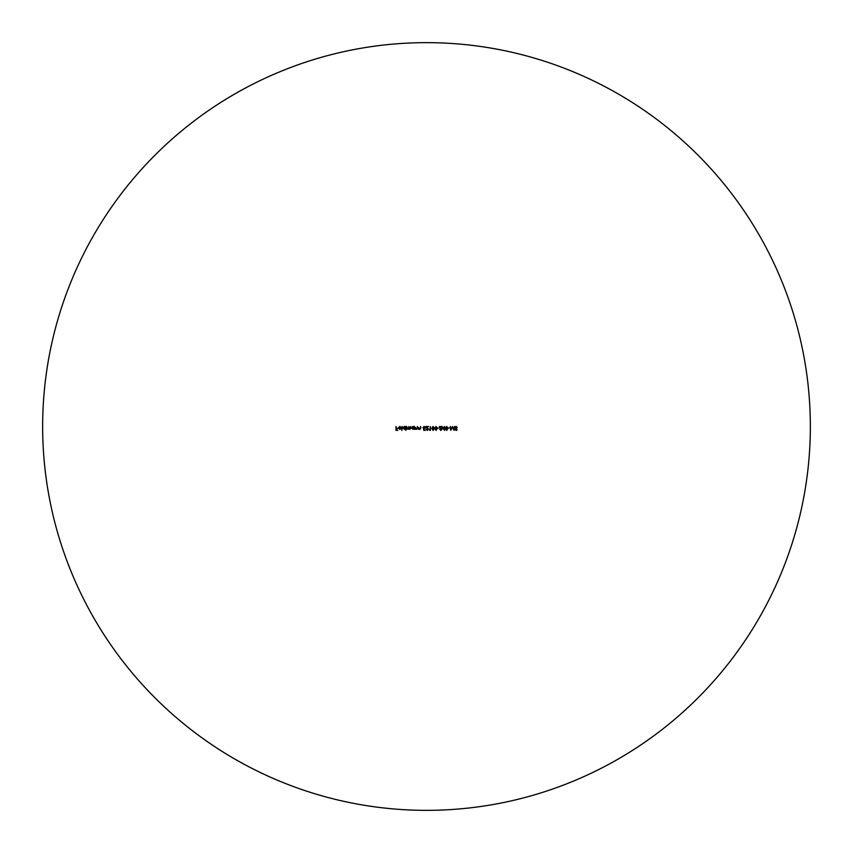 <?xml version="1.0" encoding="UTF-8"?>
<svg xmlns="http://www.w3.org/2000/svg" width="853" height="853" viewBox="0 0 853 853"><rect width="100%" height="100%" fill="white"/><g stroke="black" fill="none" stroke-linecap="round" stroke-linejoin="round"><path stroke-width="1.28" d="M444.605 426.5L444.264 427.385L442.44 427.385L444.541 430.434L444.605 426.5M431.81 428.419L433.1 430.434L434.422 428.419L433.1 426.404L431.81 428.419L433.1 426.404L434.422 428.419L433.1 430.434L431.81 428.419M406.966 427.684L407.873 429.006L406.614 426.5L406.614 429.304L408.822 428.675L409.856 429.358L410.805 426.5L409.792 429.006L408.886 426.5L408.534 427.929M405.484 428.76L404.354 429.358L402.883 427.907L404.354 429.358L405.484 428.76L405.836 430.434L405.836 426.5L404.343 426.447L402.883 427.907L404.343 426.447L405.484 426.99M397.861 428.366L396.336 428.366L395.984 426.5L395.984 430.339L397.861 430.339L396.336 429.944L396.336 428.76L397.861 428.366M401.209 427.833L400.899 428.803L401.209 427.833L398.692 427.833L399.716 426.799L401.059 427.225L399.758 426.447L398.351 427.897L399.769 429.358L400.899 428.803L399.769 429.358L398.351 427.897L399.758 426.447L401.059 427.225M401.848 430.434L402.189 426.5L401.848 430.434M414.1 428.782L412.959 429.358L411.487 427.907L412.959 429.358L414.1 428.782L414.441 429.304L414.441 426.5L412.948 426.447L411.487 427.907L412.948 426.447L414.1 426.99M415.571 427.513L415.23 429.304L416.637 429.358L417.693 427.929L417.352 426.5L417.309 428.462L416.584 429.006L415.624 428.27L416.584 429.006L417.352 427.822M418.823 427.513L418.482 429.304L419.889 429.358L420.934 427.929L420.593 426.5L420.55 428.462L419.825 429.006L418.876 428.27L419.825 429.006L420.593 427.822M423.397 428.419L425.167 427.769L423.397 428.419L423.792 430.339L425.37 430.339L424.058 429.944L423.856 428.931L425.519 427.758L424.176 426.404L423.003 427.481L424.197 426.799L425.167 427.769L424.197 426.799L423.355 427.481M425.914 426.5L428.121 429.262L427.289 430.04L426.052 429.155L427.31 430.434L428.473 429.294L426.735 426.895L428.515 426.5L425.914 426.5M430.392 426.5L429.677 430.339L430.392 430.339L430.392 426.5M434.763 428.419L436.054 430.434L437.376 428.419L436.054 426.404L434.763 428.419L436.054 426.404L437.376 428.419L436.054 430.434L434.763 428.419M437.717 428.174L439.199 427.779L437.717 428.174M439.487 426.5L441.705 429.262L440.873 430.04L439.636 429.155L440.894 430.434L442.046 429.294L440.319 426.895L442.099 426.5L439.487 426.5M445.394 428.419L446.684 430.434L448.006 428.419L446.684 426.404L445.394 428.419L446.684 426.404L448.006 428.419L446.684 430.434L445.394 428.419M448.347 428.174L449.83 427.779L448.347 428.174M452.453 426.5L450.981 429.272L450.267 426.5L450.779 430.339L452.41 427.193L454.041 430.339L454.553 426.5L453.839 429.262L452.453 426.5M454.948 427.236L456.11 426.404L457.208 427.438L455.79 429.059L457.208 427.438L456.11 426.404L454.948 427.236L456.11 426.799L456.867 427.449L455.193 429.539L456.131 430.434L457.155 429.784L456.099 430.04L455.79 429.059L456.099 430.04L456.845 429.549M400.75 427.385L399.716 426.799L398.692 427.833M399.79 429.006L400.857 428.174L399.065 428.75L399.79 429.006M398.735 428.174L399.065 428.75L398.735 428.174M403.224 427.907L404.354 429.006L403.224 427.907L404.354 426.799L403.224 427.907M405.484 427.897L404.354 426.799L405.484 427.897L404.354 429.006L405.484 427.897M408.886 427.588L409.792 429.006L410.453 428.025M410.805 428.025L409.856 429.358L406.966 428.814M411.839 427.907L412.969 429.006L411.839 427.907L412.969 426.799L411.839 427.907M414.1 427.897L412.969 426.799L414.1 427.897L412.969 429.006L414.1 427.897M417.693 427.929L416.637 429.358L415.571 428.803M420.934 427.929L419.889 429.358L418.823 428.803M423.003 427.481L424.176 426.404L425.519 427.758L423.856 428.931M426.404 429.155L427.289 430.04L428.121 429.262L427.396 428.089M427.694 427.918L428.473 429.294L427.31 430.434L426.052 429.155M433.111 426.799L432.162 428.419L433.111 426.799L433.932 427.449L433.111 426.799M434.081 428.419L433.932 427.449L433.111 430.04L434.081 428.419M432.162 428.419L433.111 430.04L432.162 428.419M436.064 426.799L435.115 428.419L436.064 426.799L436.885 427.449L436.064 426.799M437.035 428.419L436.885 427.449L436.064 430.04L437.035 428.419M435.115 428.419L436.064 430.04L435.115 428.419M439.988 429.155L440.873 430.04L441.705 429.262L440.98 428.089M441.278 427.918L442.046 429.294L440.894 430.434L439.636 429.155M446.695 426.799L445.746 428.419L446.695 426.799L447.516 427.449L446.695 426.799M447.665 428.419L447.516 427.449L446.695 430.04L447.665 428.419M445.746 428.419L446.695 430.04L445.746 428.419M457.155 429.784L456.131 430.434L455.193 429.539L456.867 427.449L456.11 426.799L455.267 427.438M426.5 810.35A383.85 383.85 0 0 0 810.35 426.5A383.85 383.85 0 0 0 426.5 42.65A383.85 383.85 0 0 0 42.65 426.5A383.85 383.85 0 0 0 426.5 810.35"/></g></svg>
